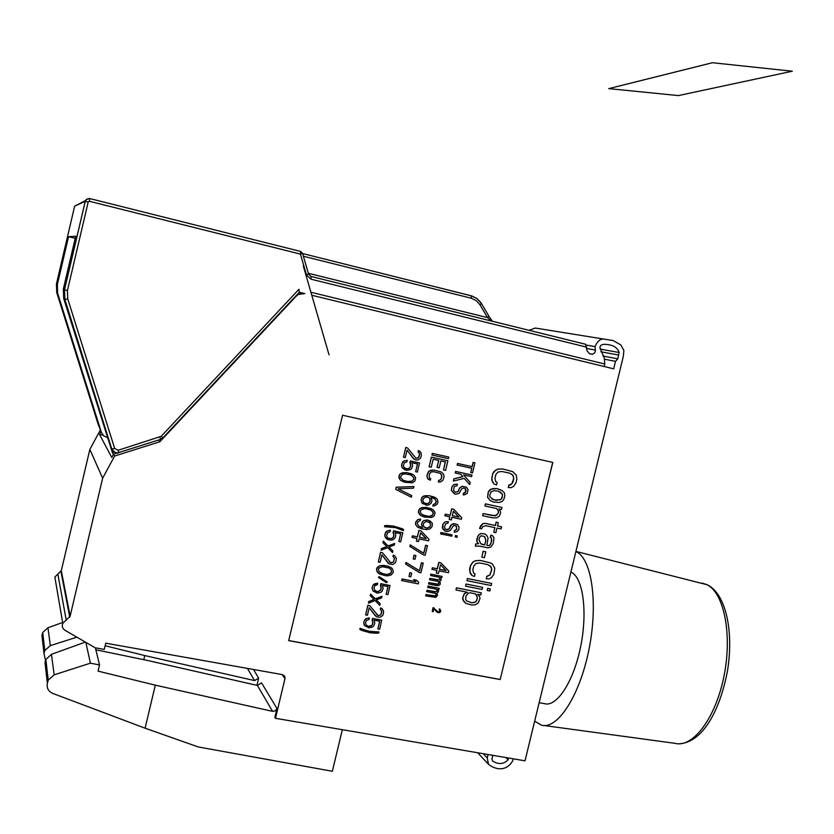 <?xml version="1.0" encoding="UTF-8"?>
<svg xmlns="http://www.w3.org/2000/svg" width="834" height="834" viewBox="0 0 834 834"><rect width="100%" height="100%" fill="white"/><g stroke="black" fill="none" stroke-linecap="round" stroke-linejoin="round"><path stroke-width="1.25" d="M95.868 649.79L146.43 660.226L257.393 685.433L261.553 682.869L276.982 708.525L274.886 717.292L275.481 718.303L525.024 760.816L623.363 356.191L623.853 350.416L620.83 344.932L613.084 340.533L604.483 339.188C600.543 338.521 597.405 341.002 595.059 346.621L595.413 350.958L594.642 352.97L592.515 354.231L589.482 353.71L587.063 350.77L585.572 344.265L311.092 276.481L310.946 279.182L586.729 347.163M301.918 293.068L298.708 292.89M304.806 293.558L298.332 294.465L296.226 296.133L159.867 441.749L114.602 456.031L102.645 478.195L89.843 449.432L100.351 429.99M304.024 293.401L299.312 292.244L162.932 437.86L160.535 439.382M158.481 440.039L159.867 441.749M101.05 431.678L99.548 434.451L111.756 457.512L113.57 454.144L114.602 456.031M99.548 434.451L103.082 435.202M118.074 452.726L113.57 454.144M600.157 349.102L619.151 352.501L617.775 358.828L615.513 361.341L613.688 368.847L311.791 295.257M619.151 352.501C617.525 347.371 612.709 344.651 604.723 344.338C601.554 344.369 599.969 345.516 599.959 347.757L604.233 357.838L604.786 364.02L604.254 366.553M275.481 718.303L284.957 678.668L284.915 676.885L282.351 674.612L105.741 643.181L104.271 649.405L95.159 647.789L64.854 630.191C62.394 628.482 61.706 626.209 62.79 623.373L70.129 616.17L102.645 478.195M552.806 462.422L342.566 415.238L288.689 640.627L500.192 679.533L552.806 462.422M500.192 679.533L552.692 462.401M288.71 640.554L500.087 679.449M511.534 474.025L512.868 475.203L513.692 478.497L511.857 483.856L508.886 484.981L508.271 487.504L511.044 487.692L513.494 486.451L515.944 483.001L516.861 479.216L516.246 475.088L512.66 471.606L502.506 468.916L497.575 469.167L493.665 471.856L492.633 473.858L491.726 479.894L493.999 483.949L496.574 484.981L497.189 482.448L495.74 481.687L494.916 478.393L495.834 474.588L498.086 471.971L501.995 471.502L509.699 473.201L512.868 475.203M500.796 489.892L496.678 488.526L492.873 488.588L489.892 489.714L488.255 492.029L487.546 497.21L490.017 500.41L493.519 502.078L499.378 502.454L502.36 501.317L503.997 499.013L504.81 495.646L504.393 492.894L502.235 490.653L496.783 488.578L491.226 489.151L488.349 492.081L487.64 497.262L490.121 500.463M496.751 508.542L498.263 511.044L498.378 512.837L496.741 515.151L492.831 515.641L483.053 513.567L482.636 515.735L492.425 517.81L496.741 517.841L499.305 516.173L500.525 513.337L500.421 511.544L498.878 508.99L501.442 509.543L501.953 507.437L485.492 503.913L484.981 506.019L496.824 508.552L498.367 511.106L498.482 512.9L495.604 515.829L483.147 513.619L482.636 515.735M501.953 507.437L485.398 503.851L484.981 506.019M494.802 527.609L493.791 532.269L495.844 532.697L496.97 528.068L501.067 528.933L501.578 526.827L497.481 525.962L498.294 522.595L496.24 522.157L495.427 525.524L485.138 523.356L482.865 523.762L479.581 528.402L481.645 528.829L482.667 526.827L485.659 525.681L494.916 527.63L493.791 532.269M501.578 526.827L497.481 525.931M498.294 522.595L496.136 522.105L495.323 525.472L485.034 523.304L482.771 523.71L480.613 525.91L479.581 528.402M491.956 535.418L490.819 535.147L490.319 537.242L491.549 538.827L491.049 543.143L489.412 545.457L488.276 545.665L486.847 545.363L488.057 538.139L486.608 535.188L484.752 533.906L481.041 533.583L479.185 534.521L477.548 536.835L476.944 541.589L478.591 543.695L475.807 544.008L475.307 546.114L479.633 546.124L487.869 547.834L490.746 547.104L493.207 543.632L494.009 538.055L492.884 536.053L490.924 535.199L490.413 537.304L491.341 537.94L491.758 540.682L490.225 544.779L489.516 545.519L486.837 545.405M484.752 533.906L480.937 533.52L478.372 535.199L476.829 539.306L476.839 541.527L478.497 543.632L475.714 543.945L475.307 546.114M485.826 551.827L483.157 551.232L481.833 557.195L484.408 557.717L485.826 551.827L483.251 551.295L481.833 557.195M475.078 573.928L473.639 573.198L472.805 569.935L473.712 566.14L475.974 563.513L479.894 562.981L487.609 564.555L490.892 566.547L491.726 569.799L489.892 575.158L486.92 576.315L486.305 578.838L488.974 578.932L491.434 577.67L493.884 574.199L494.791 568.225L492.529 564.232L490.684 562.981L480.499 560.458L475.557 560.771L473.087 562.033L470.616 565.515L469.709 571.519L471.992 575.512L474.473 576.461L475.078 573.928L473.629 573.177M489.516 565.369L491.518 567.954L491.622 569.737L489.787 575.085L486.816 576.252L486.305 578.838M490.684 562.981L480.405 560.385L475.453 560.709L472.982 561.97L470.522 565.452L469.605 569.236L470.24 573.344L471.992 575.512M491.653 583.435L467.363 578.515L466.957 580.683L491.143 585.531L491.653 583.435L467.457 578.577L466.957 580.683M482.636 587.355L466.039 583.988L465.633 586.166L482.125 589.45L482.636 587.355L466.143 584.061L465.633 586.166M490.329 588.887L487.671 588.304L487.264 590.472L489.829 590.983L490.329 588.887L487.775 588.377L487.264 590.472M467.176 592.213L464.215 593.777L462.682 597.884L462.797 599.667L465.799 603.399L471.888 605.036L475.182 604.806L478.362 602.794L479.894 598.697L479.79 596.915L477.715 594.298L480.811 594.913L481.312 592.818L456.532 587.887L456.021 590.003L467.405 592.255L464.319 593.85L462.776 597.957L463.621 601.21L465.799 603.399M478.643 594.923L477.736 594.308M481.312 592.818L456.438 587.814L456.021 590.003M474.932 462.839L473.097 462.411L472.075 466.654L457.501 463.443L457.115 465.038L471.794 468.291L470.772 472.534L472.503 472.92L474.932 462.839L473.201 462.463L472.18 466.706L457.605 463.485L457.22 465.08M471.69 468.27L470.772 472.534M453.863 509.345L451.684 508.844L450.151 515.214L445.283 514.182L444.897 515.777L449.86 516.861L449.224 519.519L451.309 519.957L451.945 517.299L461.317 519.28L461.702 517.695L453.863 509.345L451.778 508.907L450.245 515.276L445.377 514.244L444.991 515.839M449.755 516.84L449.224 519.519M434.014 607.882L433.054 607.642L432.231 611.52L433.096 611.687L433.805 608.726L437.464 612.427L439.205 612.761L440.779 611.52L440.05 609.279L439.247 609.571L439.987 610.259L439.633 611.739L438.288 612.031L433.148 607.715L432.231 611.52M433.805 608.747L436.995 612.114M440.05 609.279L439.289 608.966L439.247 609.571M439.654 609.831L439.539 611.666L437.589 611.635M440.957 562.877L438.778 562.387L437.245 568.746L432.366 567.766L431.981 569.351L436.953 570.404L436.318 573.052L438.413 573.469L439.049 570.821L448.431 572.708L448.817 571.123L440.957 562.877L438.872 562.46L437.339 568.819L432.46 567.829L432.075 569.424M436.849 570.383L436.318 573.052M471.992 475.036L455.583 471.418L455.197 473.014L460.858 474.275L462.839 476.673L453.884 478.914L453.373 481.041L464.257 478.372L469.688 484.585L470.199 482.459L463.631 474.89L471.606 476.631L471.992 475.036L455.677 471.471L455.291 473.066M460.785 474.265L462.745 476.621L453.79 478.862L453.373 481.041M464.215 478.382L469.688 484.585M456.323 525.993L456.584 529.371L454.467 530.601L454.186 532.248L456.865 531.696L458.825 529.6L459.054 527.151L457.491 524.596L454.78 523.742L451.674 524.492L449.14 528.964L447.076 529.934L445.116 528.964L444.522 526.89L445.637 523.783L447.983 523.158L448.358 521.563L444.97 521.969L442.937 524.325L442.896 529.058L445.304 531.237L447.045 531.592L450.204 530.58L453.633 525.451L456.406 526.035L456.688 529.434L454.572 530.653L454.186 532.248M457.491 524.596L453.227 523.658L450.631 525.347L449.046 528.912L445.971 529.663M448.358 521.563L444.876 521.907L442.844 524.273L442.364 527.797L445.304 531.237M442.072 576.43L430.834 574.126L430.605 575.523L439.32 577.264L440.039 578.796L438.267 580.099L429.906 578.431L429.583 579.766L437.954 581.423L439.091 582.757L438.423 584.019L437.245 584.342L428.884 582.674L428.561 583.998L436.933 585.656L438.799 585.478L440.164 584.363L440.258 582.445L439.403 581.444L441.176 580.13L440.706 577.545L441.749 577.754L442.072 576.43L430.928 574.199L430.605 575.523M439.278 577.253L439.956 578.723L438.934 579.911L429.812 578.369L429.583 579.766M438.517 581.788L438.809 583.487L437.913 584.144L428.791 582.601L428.561 583.998M466.498 487.233L462.338 486.337L459.743 488.005L458.147 491.57L455.051 492.3L453.633 490.601L454.05 487.337L454.655 486.347L457.001 485.732L457.386 484.147L453.998 484.523L451.965 486.879L451.475 490.413L454.322 493.822L456.062 494.187L459.221 493.196L461.765 488.724L463.746 488.036L465.424 488.672L466.081 490.486L465.153 492.8L463.579 493.301L463.193 494.885L464.298 494.843L467.165 493.519L468.062 489.808L466.498 487.233L462.234 486.285L459.649 487.953L458.054 491.518L454.999 492.258M457.386 484.147L453.904 484.471L451.872 486.827L451.382 490.361L454.322 493.822M465.32 488.63L465.591 492.029L463.475 493.248L463.193 494.885M452.091 534.875L440.863 532.499L440.644 533.885L451.778 536.199L452.091 534.875L440.957 532.561L440.644 533.885M457.293 535.949L455.468 535.532L455.239 536.919L456.98 537.273L457.293 535.949L455.562 535.595L455.239 536.919M436.411 589.158L437.079 590.628L436.067 591.806L426.945 590.284L426.622 591.608L435.077 593.328L436.213 594.663L435.546 595.914L426.007 594.6L425.694 595.924L435.932 597.373L437.548 595.205L436.536 593.339L437.767 592.755L438.569 590.972L437.84 589.44L438.882 589.648L439.205 588.324L428.05 586.125L427.738 587.449L436.453 589.169L437.047 591.223L435.4 592.004L427.029 590.357L426.716 591.681M435.65 593.693L435.932 595.382L435.046 596.039L425.924 594.527L425.694 595.924M439.205 588.324L427.967 586.052L427.738 587.449M440.362 473.431L441.77 475.119L441.29 478.664L439.789 480.301L438.674 480.332L438.288 481.937L440.196 482.094L442.802 480.426L444.053 476.767L443.584 474.139L441.165 471.94L434.233 470.136L430.876 470.251L428.259 471.929L427.008 475.588L427.488 478.216L430.323 480.238L430.709 478.643L429.719 478.143L429.114 476.047L429.698 473.639L431.199 472.002L433.847 471.742L440.435 473.462L441.957 476.308L440.769 479.696L438.767 480.384L438.382 481.989M441.165 471.94L434.139 470.095L429.124 470.96L426.914 475.536L427.394 478.174L428.634 479.592M430.709 478.643L429.719 478.143M438.674 460.441L437.016 467.353L439.205 467.853L440.873 460.921L445.419 461.921L443.49 469.917L445.596 470.376L447.9 460.785L431.439 457.157L429.124 466.779L431.241 467.238L433.159 459.221L438.767 460.462L437.099 467.394M445.314 461.9L443.49 469.917M447.9 460.785L431.355 457.115L429.124 466.779M448.796 457.063L432.252 453.373L431.96 455.02L448.411 458.658L448.796 457.063L432.346 453.415L431.96 455.02M434.629 498.805L436.192 501.359L435.265 503.684L433.19 504.643L432.867 505.977L434.076 505.988L437.037 504.372L437.965 502.058L437.204 499.097L434.378 497.095L429.541 495.782L425.132 495.677L422.16 497.283L421.17 499.879L421.931 502.85L426.528 505.227L428.405 505.06L431.022 503.382L432.012 500.786L430.969 497.481L434.691 498.836L436.276 501.422L435.89 503.017L433.284 504.695L432.961 506.029M435.994 498.002L429.447 495.719L423.443 496.126L422.067 497.231L421.076 499.827L421.837 502.787L423.14 503.944M423.245 563.19L421.399 562.773L419.481 570.737L406.012 562.46L405.626 564.055L419.189 572.405L420.941 572.75L423.245 563.19L421.493 562.846L419.575 570.81L406.095 562.523L405.71 564.128M415.885 555.569L414.039 555.152L413.226 558.947L414.988 559.301L415.885 555.569L414.123 555.215L413.226 558.947M427.467 545.665L425.621 545.238L423.703 553.213L410.245 544.883L409.859 546.479L423.411 554.871L425.163 555.225L427.467 545.665L425.715 545.3L423.797 553.276L410.328 544.946L409.942 546.541M421.076 530.945L418.877 530.445L417.344 536.835L412.423 535.824L412.038 537.419L417.042 538.493L416.406 541.162L418.512 541.589L419.148 538.931L428.613 540.88L428.999 539.285L421.076 530.945L418.97 530.507L417.427 536.898L412.507 535.887L412.121 537.482M416.948 538.472L416.406 541.162M420.607 519.092L417.803 519.592L415.749 521.959L415.53 524.43L417.563 527.14L421.587 528.808L426.56 529.569L430.031 528.892L432.075 526.525L432.366 523.794L431.637 522.24L427.404 519.957L423.922 520.635L422.546 521.74L421.556 524.336L422.609 527.63L418.877 526.296L417.281 523.721L417.667 522.115L420.284 520.426L420.607 519.092L417.886 519.645L415.843 522.021L415.613 524.492L417.563 527.14M430.427 521.156L427.31 519.905L423.839 520.572L422.463 521.688L421.472 524.273L422.515 527.568L418.824 526.254M432.189 509.22L426.278 507.374L420.555 508.125L419.179 509.24L418.418 512.441L420.013 515.016L424.058 517.017L431.668 517.497L434.285 515.819L435.056 512.618L433.461 510.054L431.209 508.73L426.362 507.426L421.889 507.604L419.273 509.293L418.532 510.815L419.241 514.046L421.378 515.902M419.596 462.995L410.411 460.983L410.474 466.925L408.962 468.572L406.648 468.906L404.01 467.488L403.395 465.382L404.396 462.776L406.846 461.9L407.232 460.295L404.073 461.014L402.009 463.381L401.654 466.414L402.395 467.989L406.679 470.324L410.182 469.678L411.569 468.572L412.632 465.706L411.86 462.714L417.511 463.954L415.645 471.71L417.407 472.096L419.502 462.953L410.328 460.941L409.88 462.818L410.776 465.268L409.775 467.874L407.69 468.823L404.928 468.249M407.232 460.295L403.99 460.962L402.603 462.078L401.54 464.945L402.311 467.937L405.261 470.022M417.417 463.933L415.645 471.71M419.825 451.215L418.48 450.631L418.157 451.976L419.596 453.696L418.699 457.449L415.905 458.241L407.586 447.941L405.814 447.545L403.489 457.209L405.261 457.605L407.075 450.089L413.247 458.502L415.52 459.847L417.698 460.045L420.336 458.377L421.326 455.771L420.982 452.591L418.387 450.589L418.074 451.924L419.512 453.654L419.283 456.146L417.709 458.054L415.843 458.21M407.586 447.941L405.731 447.504L403.489 457.209M407.055 450.141L414.175 459.273M412.757 474.463L406.784 472.576L401.029 473.305L399.642 474.41L398.871 477.632L400.476 480.238L404.553 482.271L412.236 482.792L414.863 481.114L415.634 477.903L414.039 475.307L411.756 473.962L406.877 472.628L402.363 472.774L399.726 474.463L398.986 475.995L399.694 479.248L401.852 481.124M403.593 529.559L393.221 525.973L384.735 525.618L384.557 526.744L395.524 527.609L403.333 530.632L403.593 529.559L401.957 528.662L393.304 526.025L386.726 525.503L384.818 525.681L384.557 526.744M390.437 530.205L387.195 530.904L385.808 532.019L384.745 534.896L385.527 537.857L388.477 539.911L391.792 540.036L393.408 539.525L395.462 537.138L395.816 534.125L395.076 532.572L400.737 533.739L398.871 541.485L400.643 541.839L402.822 532.77L393.627 530.872L393.69 536.773L392.178 538.43L389.155 538.649L387.216 537.409L386.601 535.324L387.601 532.717L390.051 531.811L390.437 530.205L387.278 530.966L385.214 533.343L384.86 536.366L386.83 539.014M400.643 533.718L398.871 541.485M402.822 532.77L393.544 530.81L393.095 532.676L393.992 535.105L393.002 537.711L390.906 538.681L388.081 538.107M387.727 547.625L392.512 552.515L392.897 550.909L388.998 547.031L394.315 545.029L394.691 543.434L388.133 546.02L383.348 541.11L382.962 542.715L386.872 546.604L381.545 548.605L381.159 550.211L387.747 547.625L392.512 552.515M394.691 543.434L388.06 545.947M383.348 541.11L382.879 542.653L386.788 546.541L381.472 548.543L381.159 550.211M411.662 573.125L409.817 572.708L409.004 576.502L410.766 576.847L411.662 573.125L409.901 572.781L409.004 576.502M416.573 580.235L413.674 579.599L415.749 581.684L402.04 578.963L401.654 580.558L418.251 583.904L418.637 582.309L416.573 580.235L413.768 579.672L415.832 581.757L402.124 579.036L401.748 580.631M411.746 495.625L398.152 488.787L413.549 488.14L413.935 486.535L396.275 487.254L395.764 489.402L411.36 497.231L411.746 495.625L398.172 488.787M413.935 486.535L396.192 487.202L395.764 489.402M382.431 552.713L380.565 552.285L378.334 561.991L380.116 562.345L381.909 554.85L389.04 563.857L392.585 564.566L395.222 562.856L395.962 561.324L396.306 558.321L394.701 555.757L393.356 555.204L393.033 556.539L394.482 558.227L393.575 561.97L390.781 562.804L382.431 552.713L380.648 552.358L378.334 561.991M394.701 555.757L393.273 555.142L392.95 556.476L394.399 558.165L393.492 561.897L391.407 562.877L389.468 561.96M391.751 568.037L387.674 566.046L379.97 565.629L377.322 567.339L376.582 568.871L377.302 572.103L379.543 574L385.454 575.731L388.415 575.752L391.209 574.918L393.325 572.26L392.616 569.049L390.468 567.214L384.568 565.473L381.607 565.442L378.792 566.286L376.666 568.944L376.634 570.623L378.25 573.177M387.289 581.965L379.178 576.669L378.355 577.399L386.392 582.622L387.289 581.965L379.262 576.742L378.355 577.399M390.124 585.593L380.919 583.779L380.992 589.669L378.282 591.65L375.436 591.097L373.882 588.283L374.883 585.676L377.333 584.759L377.719 583.154L373.173 585.061L372.11 587.928L372.892 590.879L377.187 593.12L380.7 592.411L382.087 591.275L383.14 588.418L382.368 585.468L388.039 586.583L386.173 594.308L387.946 594.663L390.041 585.52L380.836 583.706L380.387 585.583L381.294 587.991L380.294 590.597L377.072 591.64L374.497 590.336M377.719 583.154L374.476 583.863L373.09 584.988L372.027 587.855L372.892 590.879M387.935 586.563L386.173 594.308M381.993 596.289L375.425 598.927L370.63 594.079L370.244 595.684L374.164 599.521L368.837 601.564L368.451 603.17L375.039 600.522L379.814 605.359L380.2 603.753L376.29 599.927L381.607 597.895L381.993 596.289L375.342 598.843M370.63 594.079L370.171 595.612L374.08 599.438L368.753 601.481L368.451 603.17M375.029 600.522L379.814 605.359M369.712 605.64L367.857 605.223L365.626 614.919L367.408 615.263L369.201 607.778L376.353 616.691L379.897 617.369L382.535 615.638L383.275 614.105L383.619 611.114L382.014 608.57L380.658 608.028L380.335 609.362L381.784 611.041L380.888 614.773L378.094 615.628L369.712 605.64L367.94 605.307L365.626 614.919M382.014 608.57L380.575 607.955L380.335 609.362M381.201 610.05L381.743 612.365L380.804 614.689L378.719 615.68L376.759 614.762M381.795 620.235L372.579 618.484L372.652 624.353L371.14 626.011L368.816 626.407L366.168 625.073L365.542 622.998L366.543 620.402L369.003 619.474L369.379 617.869L366.22 618.661L364.156 621.059L363.801 624.072L364.552 625.604L368.857 627.814L372.371 627.085L373.757 625.948L374.81 623.081L374.039 620.152L379.71 621.226L377.854 628.951L379.616 629.284L381.722 620.152L372.506 618.401L372.058 620.267L372.965 622.664L371.964 625.271L368.743 626.334L366.147 625.041M369.379 617.869L366.136 618.588L364.75 619.714L363.687 622.581L364.552 625.604M379.616 621.215L377.854 628.951M378.98 631.953L367.94 631.202L360.079 628.325L359.819 629.389L361.549 630.348L370.254 632.818L376.822 633.214L378.73 633.016L378.98 631.953L370.504 631.745L360.152 628.409L359.902 629.472M500.192 491.966L502.339 494.197L502.443 495.99L501.119 499.253L499.889 499.868L493.926 499.92L489.912 496.866L489.798 495.062L491.132 491.799L494.114 490.663L498.336 491.132L502.443 494.249L502.141 497.731L501.224 499.305L496.094 500.41L492.081 499.107M484.564 536.502L485.795 540.286L484.679 544.915L481.604 544.279M475.13 593.787L477.111 596.331L477.225 598.114L476.61 600.626L475.182 602.106L471.783 602.763L466.404 600.866M453.415 511.242L458.836 517.049L452.341 515.673M440.508 564.764L445.94 570.498L439.445 569.195M429.01 497.606L430.24 500.098L429.249 502.683L427.519 503.715L424.423 503.079M430.886 510.064L433.242 512.524L433.263 513.921L431.71 515.829L429.354 516.454L424.725 515.766L420.836 513.546L420.294 511.19L420.962 509.928L424.225 508.657L426.393 508.834L430.886 510.064L432.637 511.513L433.18 513.869L432.502 515.12L429.26 516.392L422.629 515.005M429.114 522.001L430.709 524.565L429.719 527.151L426.528 528.162L423.922 526.786L423.245 524.961L423.703 523.095L426.32 521.406L429.948 522.689L430.615 524.503L430.167 526.369L427.55 528.058L424.787 527.495M420.617 532.832L426.111 538.639L419.544 537.294M411.391 475.286L413.727 477.736L413.758 479.154L412.184 481.062L407.618 481.489L403.135 480.248M390.938 569.497L391.48 571.843L390.802 573.104L387.529 574.407L385.339 574.251L380.784 573.073L378.99 571.634L378.448 569.299L379.116 568.027L382.41 566.724L389.144 568.069L391.01 569.559L391.563 571.905L389.989 573.834L387.601 574.48L382.931 573.834L379.001 571.644M512.764 471.658L502.61 468.969L497.669 469.208L495.208 470.449L492.738 473.91L491.82 477.715L492.352 481.802M492.446 481.854L494.103 483.991M512.973 475.255L513.796 478.539L512.879 482.333L510.627 484.94L508.886 484.981M508.99 485.023L508.386 487.556M484.783 544.977L480.759 543.705L478.997 539.796L479.613 537.263L481.051 535.793L484.658 536.543L485.899 540.349L484.679 544.915M468.239 593.308L469.99 592.765L475.151 593.787L476.485 594.934L477.319 598.186L476.714 600.709L475.276 602.179L471.877 602.836L466.404 600.876L465.674 599.417L465.977 595.945L468.239 593.308M453.415 511.2L458.929 517.101L452.33 515.714L453.415 511.2M440.519 564.733L446.034 570.571L439.435 569.236L440.519 564.733M427.613 503.778L425.444 503.59L423.526 502.349L422.859 500.525L423.307 498.649L425.934 496.97L429.083 497.648L430.167 499.274L429.875 502.016L427.519 503.715M420.628 532.811L426.195 538.701L419.533 537.336L420.628 532.811M409.379 474.577L411.433 475.307L413.81 477.788L413.841 479.206L412.267 481.114L409.89 481.729L405.23 481.009L403.176 480.28L400.789 477.799L400.758 476.381L402.332 474.463L404.719 473.848L409.379 474.577M381.909 554.85L388.112 563.106M369.201 607.778L375.415 615.951M543.299 329.326L535.355 328.043L529.1 330.327M55.753 582.361L54.846 577.045L61.299 570.737L89.843 449.432M586.239 345.067L595.059 346.621M111.766 448.984C113.09 452.059 115.436 453.248 118.793 452.528C117.354 454.113 115.009 452.935 111.787 449.005L64.885 299.542L63.718 298.551L112.309 452.33L64.864 299.542L64.499 289.815L85.245 201.317L86.277 199.503L89.843 198.586L300.605 251.441L302.544 253.327L300.438 254.109L306.422 274.793L310.946 279.182M302.544 253.327L300.605 251.441L300.438 254.109L89.353 201.265L88.206 201.953L67.429 290.555L67.742 298.833L114.654 448.483L118.178 450.256L161.181 436.338L298.916 289.315L299.312 292.244L162.943 437.86L161.181 436.338M63.718 298.551L63.353 288.981L75.717 236.23L68.565 236.7L57.337 284.644L56.42 283.987L74.653 206.144L85.495 200.598M57.661 293.339L56.743 292.546L98.172 424.339L101.289 432.127L57.661 293.339L57.337 284.644M101.289 432.127L103.572 435.682L107.377 437.631M75.227 238.326L68.565 236.7M110.578 446.836L111.714 448.88M488.87 316.284L487.546 317.618L491.216 320.965M303.388 256.236L471.335 298.238L471.241 295.789L302.606 253.536L472.117 296.039L477.027 298.593L480.311 301.918L481.437 303.513L480.009 304.806L487.546 317.618L308.319 273.281M604.348 359.173L615.513 361.341M256.935 685.329L258.655 678.125L253.515 669.473M85.36 642.097L51.458 654.304L54.147 674.842L90.416 663.166L99.527 664.948L98.068 671.13L155.301 685.162L272.572 711.35L275.324 710.839L276.982 708.525M105.136 645.735L144.772 655.566L254.558 680.596L258.655 678.125M155.301 685.162L145.095 728.197L198.221 746.941L332.349 771.273L342.336 729.698M508.531 758.002L508.094 759.795C503.632 764.34 498.398 764.715 492.425 760.931L491.977 758.763L492.811 755.333M488.067 754.52L487.244 757.96L488.484 764.267C494.969 769.636 506.457 772.128 512.795 760.598L513.233 758.804M539.15 702.687L544.362 703.625C556.507 707.555 573.354 682.149 580.474 647.486C587.73 612.875 583.3 578.692 571.717 572.468L570.904 572.041M575.877 551.555L576.701 551.962C591.973 559.478 598.27 603.889 588.887 649.874C579.682 695.921 557.425 729.865 541.422 725.163L534.667 721.139M54.147 674.842L48.278 680.044L47.361 683.286C46.527 688.081 48.372 691.48 52.896 693.471L145.095 728.197M46.673 672.319L47.444 673.226M46.537 671.161L47.225 671.318M76.874 637.166L50.321 645.641L44.838 650.478L44.338 651.979L43.983 653.502L45.516 660.424M43.472 644.38L44.192 645.235M51.458 654.304L45.88 659.433L45.005 662.519L47.361 683.286M99.527 664.948L95.399 647.83M85.829 642.368L90.416 663.166M50.321 645.641L47.965 627.721L62.644 622.518M144.772 655.566L143.792 659.684M47.965 627.721L42.753 632.495L41.929 635.393L43.983 653.502M608.747 88.623L678.428 95.587L792.3 71.213L712.413 62.727L608.747 88.623M303.315 265.983L329.034 354.857M604.786 364.02L310.915 292.244M600.845 351.771L618.703 355.044M586.855 348.539L595.361 350.092M308.517 273.979L302.554 253.359L308.517 273.979L306.422 274.793M311.103 276.492L308.528 274.011L311.061 276.481L585.635 344.286M85.245 201.317L74.653 206.144M63.353 288.981L64.52 289.825L85.266 201.317L88.206 201.953M85.266 201.317L86.6 199.263L89.05 198.471L89.853 198.586L89.353 201.265M67.742 298.833L64.885 299.542L64.52 289.825L67.429 290.555M56.743 292.546L56.42 283.987M111.787 449.005L114.654 448.483M110.682 447.118L113.361 454.54L112.309 452.33L114.394 452.153M118.803 452.549L118.178 450.256M118.845 452.518L160.503 439.403L159.951 437.11M471.335 298.238L476.297 300.626L480.009 304.806M602.878 356.014L617.775 358.828M61.299 570.737L70.129 616.17M57.9 574.376L66.261 620.319M282.278 674.602L284.957 678.668M257.393 685.433L272.572 711.35M247.406 668.388L254.558 680.596M483.188 753.686L487.244 757.96M508.094 759.795L505.894 757.553M702.124 583.091L706.648 584.551C723.745 592.255 732.44 633.506 724.12 675.457C716.01 717.48 693.117 748.077 675.279 743.365L544.164 725.538M47.746 681.649L45.37 660.966M44.338 651.979L42.273 633.934M297.384 294.298L298.332 294.465M535.334 328.043L604.462 339.188M590.409 353.939L592.098 354.262M89.853 198.586L300.605 251.441M160.503 439.403L118.824 452.539M162.932 437.871L160.535 439.393M488.985 316.347L492.341 321.246M471.231 295.789L477.079 298.593L481.437 303.513M481.458 303.555L488.964 316.315M60.976 571.655L69.764 617.212M54.846 577.045L62.79 623.373M283.873 675.311L284.915 676.885M488.484 764.267L477.673 752.748M679.178 743.792C702.582 742.541 719.951 710.776 727.519 670.682C733.972 630.629 725.632 593.547 707.274 584.77L575.919 551.41M42.722 632.558L44.817 650.572M45.849 659.496L48.247 680.148"/></g></svg>

